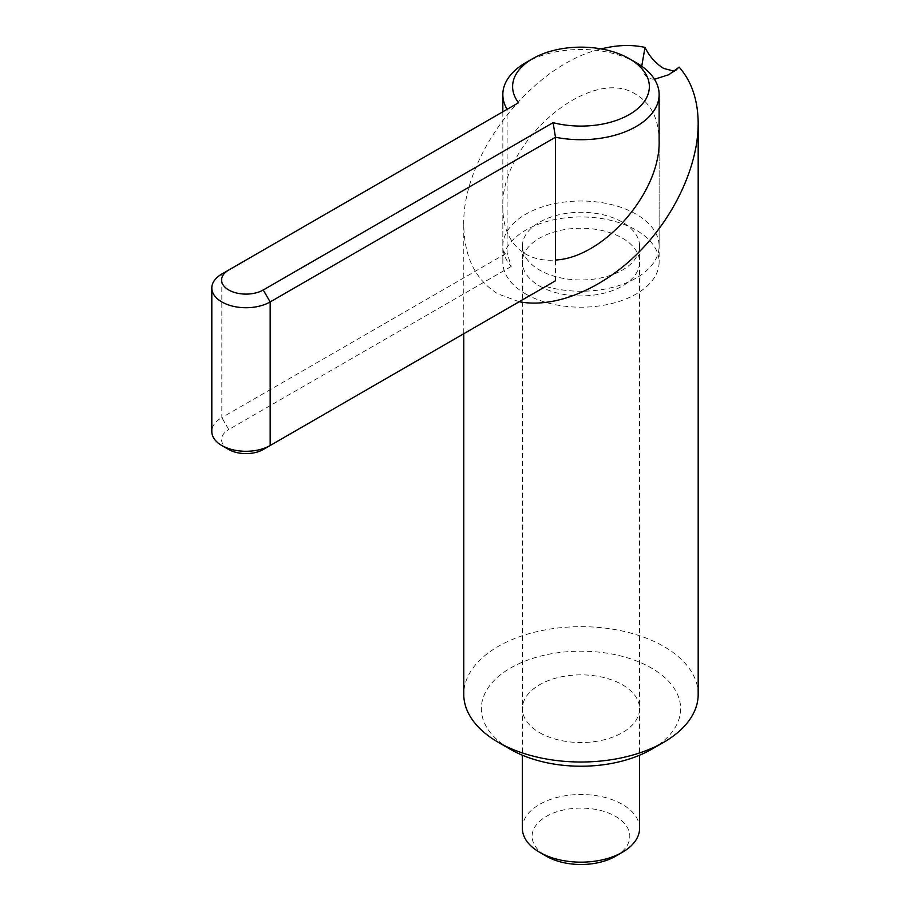 <?xml version="1.0" encoding="UTF-8"?>
<svg xmlns="http://www.w3.org/2000/svg" width="910" height="910" viewBox="0 0 910 910"><rect width="100%" height="100%" fill="white"/><g stroke="black" fill="none" stroke-linecap="round" stroke-linejoin="round"><path stroke-width="0.68" stroke-dasharray="4.55 3.41" d="M636.238 62.688A78.146 45.113 0 0 0 525.718 62.688M659.124 246.121L659.124 140.504C658.772 119.005 651.139 103.694 636.238 94.594C591.136 64.189 499.783 141.971 502.832 208.185C503.185 229.684 510.817 244.995 525.718 254.095C534.238 258.94 544.146 260.92 555.464 260.021L555.464 280.792L545.761 286.4A78.146 45.113 0 0 0 659.124 246.121A78.146 45.113 0 0 0 636.238 214.225A78.146 45.113 0 0 0 551.073 204.443A78.146 45.113 0 0 0 502.832 246.121A78.146 45.113 0 0 0 511.227 266.459L507.12 252.878L507.12 109.325L518.552 102.716M639.582 828.327A58.604 33.841 0 0 0 622.417 804.406A58.604 33.841 0 0 0 558.547 797.069A58.604 33.841 0 0 0 522.374 828.327M526.037 257.905A58.604 33.841 0 0 0 539.539 270.054A58.604 33.841 0 0 0 603.41 277.379A58.604 33.841 0 0 0 639.582 246.121A58.604 33.841 0 0 0 622.417 222.199A58.604 33.841 0 0 0 558.547 214.862A58.604 33.841 0 0 0 522.374 246.121A58.604 33.841 0 0 0 526.037 257.905M615.513 856.242A48.844 28.199 0 0 0 615.513 816.361A48.844 28.199 0 0 0 546.444 816.361A48.844 28.199 0 0 0 546.444 856.242M507.12 109.325L221.824 274.035L221.824 417.588L507.12 252.878M511.227 266.459L228.728 429.554L221.824 417.588A34.182 19.736 180 0 0 211.814 431.545M228.728 449.495A24.422 14.094 180 0 1 228.728 429.554M545.761 286.4L263.263 449.495M539.539 286.002A58.604 33.841 0 0 0 603.41 293.339A58.604 33.841 0 0 0 639.582 262.08A58.604 33.841 0 0 0 622.417 238.147A58.604 33.841 0 0 0 558.547 230.81A58.604 33.841 0 0 0 522.374 262.08A58.604 33.841 0 0 0 539.539 286.002M539.539 732.618A58.604 33.841 0 0 0 603.41 739.955A58.604 33.841 0 0 0 639.582 708.697A58.604 33.841 0 0 0 622.417 684.775A58.604 33.841 0 0 0 558.547 677.438A58.604 33.841 0 0 0 522.374 708.697A58.604 33.841 0 0 0 539.539 732.618M525.718 293.976A78.146 45.113 0 0 0 610.883 303.758A78.146 45.113 0 0 0 659.124 262.08A78.146 45.113 0 0 0 636.238 230.173A78.146 45.113 0 0 0 551.073 220.391A78.146 45.113 0 0 0 502.832 262.08A78.146 45.113 0 0 0 525.718 293.976M651.435 749.374A99.634 57.523 0 0 0 651.423 668.02A99.634 57.523 0 0 0 510.533 668.02A99.634 57.523 0 0 0 510.533 749.374M698.186 694.341A117.208 67.67 0 0 0 663.856 646.487A117.208 67.67 0 0 0 536.126 631.824A117.208 67.67 0 0 0 463.77 694.341M519.189 301.733L498.1 293.976C475.725 280.314 464.282 257.359 463.77 225.1C461.87 154.939 532.395 64.564 601.271 48.924M654.472 79.261C646.964 79.011 642.722 74.665 641.732 66.214M674.185 71.196L676.232 70.445L679.156 67.135M502.832 111.793L502.832 246.121M522.374 246.121L522.374 755.209M639.582 246.121L639.582 755.209M639.582 262.08L639.582 708.697M659.124 140.504L659.124 262.08M463.77 225.1L463.77 333.731M676.232 70.445L668.895 74.677M502.832 208.185L502.832 262.08M522.374 262.08L522.374 708.697"/><path stroke-width="1.36" d="M659.124 94.594L659.124 140.504C660.808 191.976 603.74 257.769 555.464 260.021L555.464 137.239A78.146 45.113 0 0 0 659.124 94.594A78.146 45.113 0 0 0 636.238 62.688L629.322 58.706A68.375 39.471 0 0 0 532.634 58.706A68.375 39.471 0 0 0 518.552 102.716L228.728 270.043A24.422 14.094 0 0 0 228.728 289.983A24.422 14.094 0 0 0 263.263 289.983L553.087 122.657L555.464 137.239L270.168 301.949A34.182 19.736 180 0 1 232.914 306.226A34.182 19.736 180 0 1 211.814 287.992A34.182 19.736 180 0 1 221.824 274.035L228.728 270.043M532.634 58.706L525.718 62.688A78.146 45.113 0 0 0 502.832 94.594A78.146 45.113 0 0 0 507.12 109.325M522.374 755.209L522.374 828.327A58.604 33.841 0 0 0 539.539 852.249L546.444 856.242A48.844 28.199 0 0 0 615.513 856.242L622.417 852.249A58.604 33.841 0 0 0 639.582 828.327L639.582 755.209M555.464 280.792L263.263 449.495A24.422 14.094 180 0 1 228.728 449.495L221.824 445.502A34.182 19.736 180 0 1 211.814 431.545L211.814 287.992M263.263 289.983L270.168 301.949L270.168 445.502A34.182 19.736 180 0 1 221.824 445.502M553.087 122.657A68.375 39.471 0 0 0 637.307 108.995A68.375 39.471 0 0 0 629.322 58.706L636.238 62.688M546.444 856.242L539.539 852.249A58.604 33.841 0 0 0 622.417 852.249M463.77 333.731L463.77 694.341A117.208 67.67 0 0 0 498.1 742.196L510.533 749.374A99.634 57.523 0 0 0 651.435 749.374L663.856 742.196A117.208 67.67 0 0 0 698.186 694.341L698.186 123.589C698.141 165.825 674.458 216.785 637.967 253.151C601.43 289.448 554.725 308.558 519.189 301.733M510.533 749.374L498.1 742.196A117.208 67.67 0 0 0 663.856 742.196M601.271 48.924C617.014 44.943 631.597 44.453 645.008 47.422C649.626 56.761 655.905 63.768 663.856 68.478L674.185 71.196M698.186 123.589C698.027 100.237 691.68 81.422 679.156 67.135L668.895 74.677L654.472 79.261M641.732 66.214L645.008 47.422M502.832 94.594L502.832 111.793"/></g></svg>
